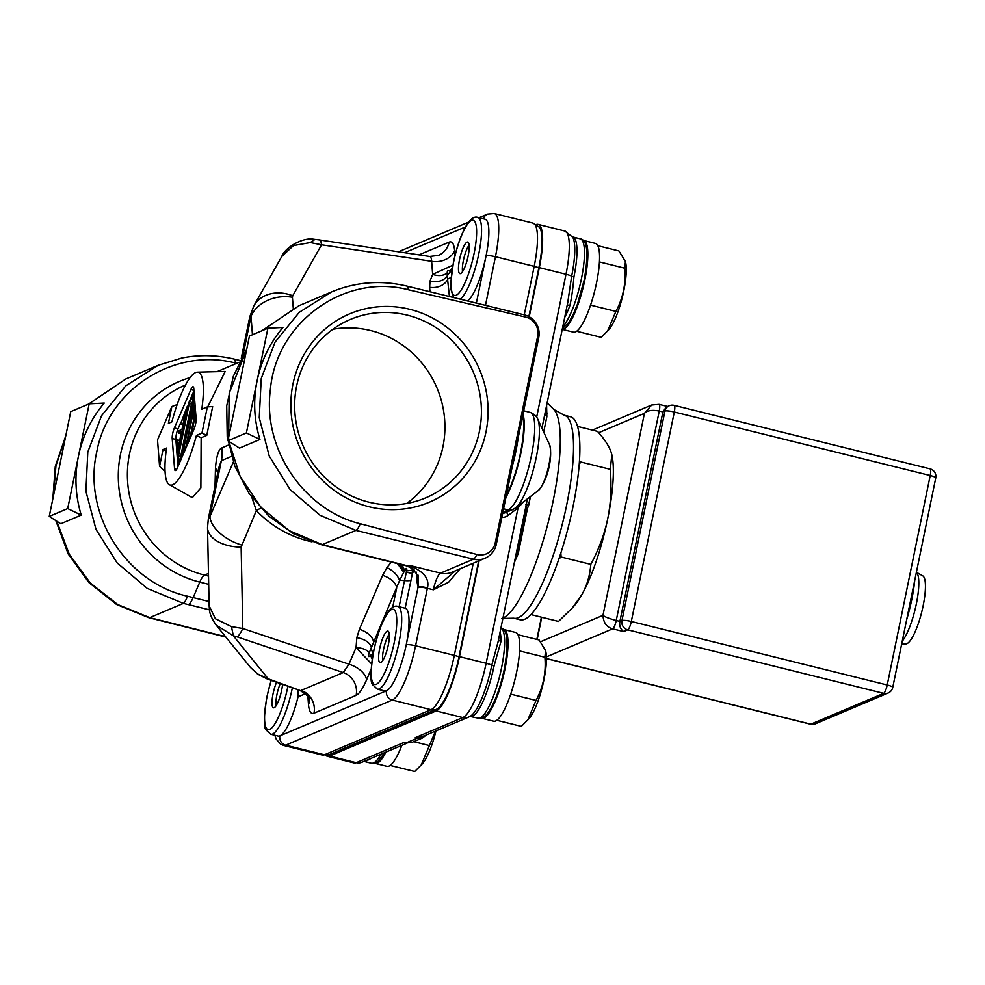 <?xml version="1.0" encoding="UTF-8"?>
<svg xmlns="http://www.w3.org/2000/svg" width="985" height="985" viewBox="0 0 985 985"><rect width="100%" height="100%" fill="white"/><g stroke="black" fill="none" stroke-linecap="round" stroke-linejoin="round"><path stroke-width="1.48" d="M329.877 754.375L322.267 755.027A50.358 11.746 -76.1 0 0 324.422 754.781A9.296 8.902 67.1 0 0 329.877 754.375L436.49 709.249A48.61 11.34 -76.1 0 0 458.985 656.86L478.685 560.921M479.141 560.724L459.453 656.663A50.358 11.746 103.9 0 1 436.146 710.936L329.532 756.061A50.358 11.746 103.9 0 1 327.389 756.295A50.358 11.746 103.9 0 1 325.838 755.347M536.296 224.518A50.358 11.746 103.9 0 1 538.118 224.395A50.358 11.746 103.9 0 1 539.312 267.637L529.216 316.776M538.844 267.834A9.296 1.564 -168.4 0 0 534.19 266.356A50.358 11.746 -76.1 0 0 532.996 223.127L539.423 227.264A48.61 11.34 -76.1 0 1 538.844 267.834L528.846 316.579M523.023 414.156A50.358 11.746 103.9 0 1 505.933 497.376M522.616 416.138A48.61 11.34 103.9 0 1 506.339 495.393M455.008 255.447L454.639 250.744C454.036 243.849 452.213 240.968 449.16 242.113L418.982 254.881M455.439 570.758L433.375 589.806A15.489 3.62 103.9 0 1 440.541 573.11A19.368 18.555 67.1 0 0 451.93 572.248L484.866 558.31A19.368 18.555 -112.9 0 1 473.477 559.172A19.368 4.199 -76.2 0 0 476.937 554.493A15.859 15.181 67.1 0 0 495.221 542.944A19.368 3.251 11.6 0 1 496.292 544.36L538.733 337.572A19.368 3.251 -168.4 0 0 537.675 336.156A15.859 15.181 -112.9 0 0 525.67 317.084A19.368 4.199 -76.2 0 0 524.377 314.868L406.817 286.081A19.368 4.199 -76.2 0 0 406.768 286.069M413.097 567.262L411.201 567.114L408.96 565.267L413.097 567.262C424.646 572.593 429.435 579.463 427.478 587.873A15.489 3.62 -76.1 0 0 427.379 588.328L415.584 645.778L454.331 655.394A9.296 1.564 11.6 0 1 458.985 656.86M405.217 608.25L397.903 606.44A42.614 9.948 103.9 0 1 398.913 643.02A42.614 9.948 103.9 0 1 377.366 689.143L384.679 690.965A42.614 9.948 -76.1 0 0 386.502 690.756A42.614 9.948 -76.1 0 0 406.226 644.83A42.614 9.948 -76.1 0 0 405.217 608.25A42.614 9.948 -76.1 0 0 405.155 608.237L412.395 573.467L412.333 570.18L406.633 570.943C407.15 567.754 406.51 567.582 404.712 570.438L399.59 580.497A15.489 2.598 11.6 0 1 404.515 580.571L406.633 570.943L404.712 570.438L401.966 564.725M380.752 662.597A16.265 3.792 103.9 0 1 380.062 662.671A16.265 3.792 103.9 0 1 379.964 647.342A16.265 3.792 103.9 0 1 387.204 631.176A16.265 3.792 103.9 0 1 387.893 631.089A16.265 3.792 103.9 0 1 387.991 646.431A16.265 3.792 103.9 0 1 380.752 662.597M371.567 663.841L356.041 647.687L356.829 637.664L359.414 629.304A15.489 8.656 -156.8 0 1 373.487 641.949L376.11 640.841M392.683 607.388L396.672 587.996A15.489 8.656 23.2 0 0 382.599 575.363L386.97 567.52C393.532 570.98 397.743 575.302 399.59 580.497L369.313 652.538C367.971 656.749 368.378 657.684 370.52 655.321L373.143 653.584A15.489 14.837 -112.9 0 1 371.21 646.542C369.215 642.109 364.425 639.154 356.829 637.664M292.373 687.801A42.614 9.948 103.9 0 1 292.299 688.133A42.614 9.948 103.9 0 1 270.764 734.268L278.078 736.078A42.614 9.948 -76.1 0 0 279.888 735.869A42.614 9.948 -76.1 0 0 298.049 696.851L305.547 693.686M307.849 696.173L308.502 704.546C309.105 711.441 310.928 714.322 313.981 713.189L356.127 695.348C359.242 693.871 362.714 688.749 366.531 679.982L371.086 669.381M298.061 689.808L298.049 696.851M225.553 636.704L149.745 617.644L117.72 604.544L90.189 582.886L69.319 554.346L56.761 521.176M53.436 495.984L55.973 465.72L65.502 437.192M88.835 403.985L125.809 378.979L158.376 365.201L125.76 385.849L101.553 415.719L87.813 452.029L85.904 491.207L96.013 529.413L117.153 562.915L147.257 588.414L183.382 603.399A107.365 18.001 11.6 0 1 188.394 604.618A19.368 4.519 -76.1 0 0 193.146 597.612L187.507 596.208C125.76 582.664 82.457 513.702 96.752 452.053C107.919 389.666 174.123 347.028 235.378 363.009L236.708 363.317M454.639 250.744A19.368 15.415 -4.5 0 1 431.639 261.308L321.578 244.785L292.742 295.759A34.857 28.27 -150.5 0 0 253.896 305.769L281.772 256.519L293.505 245.56L310.3 242.569L321.578 244.785A23.246 4.937 -81.5 0 0 319.374 239.934L429.608 256.469L438.436 255.41A19.368 18.555 67.1 0 0 449.16 242.113M428.66 256.592C430.482 256.026 431.479 257.602 431.639 261.308L432.661 274.384L452.878 265.199M449.406 271.035C447.916 270.149 447.19 270.801 447.215 273.017L447.252 276.12A15.489 14.837 -112.9 0 1 451.746 270.666L449.406 271.035L452.349 268.252M451.155 277.499L448.027 278.829A15.489 12.337 -4.5 0 1 429.632 287.275L430.039 281.033L432.661 274.384C438.423 276.329 443.275 275.874 447.215 273.017M468.195 301.114L468.343 300.351L467.419 300.918M468.343 300.351A42.614 9.948 -76.1 0 0 486.085 255.792A42.614 9.948 -76.1 0 0 485.063 219.212L477.762 217.402A42.614 9.948 103.9 0 1 478.772 253.982A42.614 9.948 103.9 0 1 460.278 299.169M476.937 554.493L360.276 523.737C303.946 510.144 262.379 448.68 270.37 389.715C276.071 322.255 344.664 273.005 408.307 289.75L525.67 317.084M495.221 542.944L537.675 336.156M292.964 384.076A102.268 97.946 67.1 0 0 369.203 506.783A102.268 97.946 67.1 0 0 485.987 431.984A102.268 97.946 67.1 0 0 409.748 309.278A102.268 97.946 67.1 0 0 292.964 384.076M408.307 289.738A19.368 4.199 -76.2 0 0 406.817 286.081C380.912 279.937 355.782 281.895 331.428 291.966L299.206 312.356L275.024 342.164L261.259 378.474L259.252 417.714L269.225 456.03L290.181 489.656L320.063 515.278L355.93 530.386L322.28 544.619A107.242 17.989 -168.4 0 0 327.217 545.875L407.642 565.833A19.368 18.555 -112.9 0 1 411.201 567.114L418.182 575.929L418.157 586.715A7.745 1.083 12 0 1 427.478 587.873M411.915 568.123L412.333 570.18M399.836 564.196L404.219 571.275M397.484 563.617L403.727 572.199M312.023 541.848C290.427 537.084 271.872 526.667 256.346 510.575L260.754 508.1M251.791 497.228L256.346 510.575L241.14 547.106L242.815 628.516L348.936 664.198A19.368 10.823 -156.8 0 1 366.531 679.982M356.127 695.348A19.368 18.555 67.1 0 0 343.272 672.57L301.114 690.411A19.368 18.555 -112.9 0 1 313.981 713.189M369.313 652.538C366.26 649.46 361.84 647.847 356.041 647.687L348.936 664.198L343.272 672.57L237.139 636.889A23.246 4.26 -71.4 0 0 242.815 628.516L231.463 626.62L215.419 618.777L209.128 605.812L207.527 527.566A34.857 20.254 -1.2 0 0 241.14 547.106M308.502 704.546A19.368 15.415 175.5 0 0 309.561 699.362M309.524 698.5L309.684 699.744C308.108 699.596 313.858 699.264 300.105 690.522L266.96 678.85A23.246 5.861 -70.6 0 0 268.179 678.813L257.454 673.875L250.412 667.399L216.207 625.167L233.346 635.805L268.179 678.813L300.105 690.51M49.25 516.386L67.706 508.58L78.455 456.203C82.543 436.367 91.137 418.65 104.25 403.062L89.204 403.838L70.748 411.644L49.25 516.386L60.799 523.749L81.25 515.093C75.328 495.689 74.392 476.05 78.455 456.203L89.204 403.838M228.668 444.998L221.871 447.879C218.645 449.209 216.528 455.858 215.481 467.826L215.025 486.134M207.724 406.854L225.196 371.431L197.283 372.158A58.103 13.556 103.9 0 1 201.802 409.231L207.355 406.879L212.674 406.608L206.764 435.37L201.137 437.746L200.878 487.87L192.334 497.659L169.346 484.719A58.103 13.556 103.9 0 1 166.527 448.064L163.03 449.554L166.12 451.044M241.559 544.988A34.857 19.491 -156.8 0 1 209.903 516.571L208.327 518.75L218.818 467.653L221.379 460.685L209.903 516.571L233.322 462.063M217.771 472.738L215.481 467.826M237.139 636.889L233.346 635.805L231.463 626.62M250.412 667.399L257.664 674.146L266.96 678.85M430.039 281.033C437.599 282.633 443.336 280.996 447.252 276.12L449.406 296.51M460.611 273.559A16.265 3.792 103.9 0 1 459.921 273.633A16.265 3.792 103.9 0 1 459.823 258.304A16.265 3.792 103.9 0 1 467.062 242.138A16.265 3.792 103.9 0 1 467.752 242.051A16.265 3.792 103.9 0 1 467.85 257.393A16.265 3.792 103.9 0 1 460.611 273.559M462.544 271.601A15.489 3.62 103.9 0 1 463.984 257.885A15.489 3.62 103.9 0 1 469.131 245.08M246.718 349.318L233.346 376.208L226.722 405.795L227.215 436.33L234.762 466.028L248.922 493.177L268.868 516.177L293.468 533.698L321.282 544.668A19.368 5.43 -75.6 0 0 322.28 544.619L289.085 530.583L260.926 507.226L240.229 476.568L228.754 441.28M228.619 440.48L229.209 393.15L246.582 349.983M262.108 330.664L298.861 305.744L331.428 291.966M227.941 440.763L239.49 448.126L259.942 439.47C254.019 420.053 253.096 400.427 257.147 380.579C261.234 360.744 269.841 343.026 282.941 327.439L267.895 328.214L246.398 432.944L227.941 440.763L249.439 336.02L267.895 328.214M246.398 432.944L259.942 439.47M241.239 358.442L249.808 316.665L251.015 316.271A34.857 27.752 -4.5 0 1 292.422 297.261L293.284 308.293M310.3 242.569L314.671 239.626M207.355 406.879L201.974 433.068L196.421 435.407L201.137 437.746M196.421 435.407A58.103 13.556 103.9 0 1 169.346 484.719M163.03 449.554L159.57 466.385L165.049 471.507M159.57 466.385L157.514 439.926L171.858 406.534L177.177 404.576M171.858 406.534L168.398 423.365L171.895 421.888A58.103 13.556 103.9 0 1 197.283 372.158M201.974 433.068L206.764 435.37M174.567 468.934A7.745 1.81 -76.1 0 0 175.244 470.559A7.745 1.81 -76.1 0 0 177.472 467.715L193.947 429.337A7.745 1.81 -76.1 0 0 196.126 418.76L193.762 388.361A7.745 1.81 -76.1 0 0 193.085 386.748A7.745 1.81 -76.1 0 0 190.856 389.58L174.382 427.958A7.745 1.81 -76.1 0 0 172.203 438.534L174.567 468.934L176.586 469.439M180.821 422.368L178.026 428.869A7.745 1.81 -76.1 0 0 175.859 439.445L177.965 466.545M194.008 391.661L193.38 393.126M188.443 404.626L187.667 406.436M183.235 423.205L182.693 424.461L180.501 423.919L185.451 412.383L181.954 429.472L179.122 430.679L178.63 433.068L181.462 431.861L177.953 448.963L177.238 439.827L176.549 443.201L177.423 454.442L187.298 406.349L180.501 423.919M178.63 433.068L181.129 433.474M177.238 439.827L179.43 440.369L179.504 441.354M188.049 406.534L187.298 406.349M178.174 454.627L177.423 454.442M194.143 393.323L193.011 393.04L188.812 402.803L177.645 457.249L178.605 465.068M194.907 403.16L193.774 402.877L193.011 393.04M193.836 406.448L193.085 406.251L193.774 402.877M185.315 449.443L184.269 449.185L183.124 451.844L192.912 404.145L193.085 406.251M183.936 452.644L184.269 449.185M178.236 464.982L183.579 452.558M189.268 403.505L178.494 455.993L178.938 461.608L181.979 454.516L192.752 402.04L192.321 396.413L189.268 403.505L191.459 404.059L180.686 456.535L178.494 455.993M192.691 401.203L191.459 404.059M180.686 456.535L180.76 457.372M195.128 405.968L193.996 405.685L185.463 449.098M196.003 417.221L194.87 416.938L193.996 405.685M191.558 434.902L194.87 416.938M185.106 449.012L191.201 434.816M193.466 411.176L186.941 442.979L190.745 434.102L194.008 418.206L193.466 411.176M81.25 515.093L67.706 508.58M282.572 684.353A16.265 3.792 103.9 0 1 274.15 707.71A16.265 3.792 103.9 0 1 273.448 707.796A16.265 3.792 103.9 0 1 272.291 698.5A16.265 3.792 103.9 0 1 276.576 682.236M276.083 705.753A15.489 3.62 103.9 0 1 280.306 683.553M479.436 431.319A96.838 92.75 -112.9 0 1 425.779 497.819A96.838 92.75 -112.9 0 1 329.261 481.505A96.838 92.75 -112.9 0 1 296.645 385.948A96.838 92.75 -112.9 0 1 350.303 319.46A96.838 92.75 -112.9 0 1 446.833 335.774A96.838 92.75 -112.9 0 1 479.436 431.319M332.918 329.236A96.838 92.75 -112.9 0 1 442.942 446.759A96.838 92.75 -112.9 0 1 406.67 503.483M382.685 660.639A15.489 3.62 103.9 0 1 384.125 646.923A15.489 3.62 103.9 0 1 389.272 634.118M498.176 641.42L491.798 665.195A47.588 11.106 103.9 0 1 470.596 716.046L468.528 717.129A9.69 9.271 -112.9 0 1 462.827 717.56L436.146 710.936M498.545 639.634A3.878 2.709 -179.7 0 0 500.971 641.432L494.064 665.946A3.878 0.653 11.6 0 1 491.798 665.195A9.69 1.625 11.6 0 0 486.134 663.287L518.036 507.878L523.7 501.685M501.808 517.457A11.623 11.13 -112.9 0 0 508.297 515.278L518.036 507.878A3.878 1.083 52.8 0 1 517.236 506.622M536.665 417.135L565.993 274.261A50.358 11.746 -76.1 0 0 564.799 231.019L572.741 237.225A47.588 11.106 103.9 0 1 571.657 276.157L567.779 302.358M539.312 267.637L565.993 274.261A9.69 1.625 -168.4 0 1 571.657 276.157A3.878 0.653 -168.4 0 0 573.923 276.908C573.073 287.583 571.756 297.051 569.97 305.338A3.878 1.662 20.5 0 0 567.151 305.375M546.601 405.524L546.847 416.717L543.695 432.046M530.164 496.736L529.302 501.833A3.878 3.817 -170.4 0 1 526.606 504.726L528.674 505.182L530.472 496.502M405.832 743.01L405.18 742.949M371.554 758.167L365.94 761.159A3.878 3.706 67.1 0 0 364.684 761.073M385.911 752.084A45.704 10.663 103.9 0 1 375.297 763.4A45.704 10.663 103.9 0 1 374.731 763.19M401.868 745.337A45.704 10.663 103.9 0 1 386.994 766.305L375.297 763.4M435.973 730.907A38.021 8.877 103.9 0 1 422.503 763.646L414.734 771.489L390.146 765.394M413.737 741.656L429.411 745.559L435.481 731.116M421.063 765.308L429.411 745.559M329.532 756.061L356.225 762.673A9.69 9.271 67.1 0 0 361.914 762.242L354.071 762.919A50.358 11.746 -76.1 0 0 356.225 762.673L403.825 742.53L411.816 742.468L405.943 742.986L417.111 738.258L422.627 737.9L426.333 734.982M424.941 735.573L417.566 738.085A3.878 1.65 106.2 0 1 417.111 738.258L415.227 737.703L417.566 738.085L415.227 737.703L462.827 717.56A50.358 11.746 -76.1 0 0 486.134 663.287L459.453 656.663M421.802 736.903L417.332 737.814M470.399 716.169A3.878 3.706 -112.9 0 1 472.554 716.046L471.236 716.427M503.335 629.489A45.704 10.663 103.9 0 1 503.926 629.563A45.704 10.663 103.9 0 1 505.022 668.803A45.704 10.663 103.9 0 1 481.911 718.287A45.704 10.663 103.9 0 1 481.345 718.065M503.926 629.563L515.623 632.468A45.704 10.663 103.9 0 1 516.719 671.708A45.704 10.663 103.9 0 1 493.608 721.192L481.911 718.287M519.587 650.962L544.89 657.241L545.579 650.58L539.078 639.979L517.987 634.746M545.579 650.58L545.776 651.417A38.021 8.877 103.9 0 1 542.476 686.225A38.021 8.877 103.9 0 1 529.117 718.533L521.336 726.376L496.76 720.269M510.673 694.142L536.025 700.433C543.24 687.062 546.195 672.669 544.89 657.241M527.677 720.195L536.025 700.433M526.606 504.726L525.633 504.566M525.325 509.171L526.125 509.393A7.745 1.305 11.6 0 1 527.086 510.279L529.302 501.833M527.086 510.279L518.369 552.807A7.745 1.305 11.6 0 0 517.396 551.908L526.125 509.393L526.015 505.798M514.379 562.484L517.888 554.296A7.745 4.334 -156.8 0 1 516.202 555.836L517.396 551.908L516.534 551.969M583.194 240.451A45.704 10.663 103.9 0 1 583.785 240.525A45.704 10.663 103.9 0 1 584.868 279.765A45.704 10.663 103.9 0 1 562.238 329.322M583.785 240.525L595.482 243.43A45.704 10.663 103.9 0 1 596.578 282.67A45.704 10.663 103.9 0 1 573.467 332.154L562.226 329.359M599.446 261.924L624.749 268.203L625.438 261.542L618.937 250.953L597.846 245.708M625.438 261.542L625.635 262.379A38.021 8.877 103.9 0 1 622.335 297.187A38.021 8.877 103.9 0 1 608.976 329.495L601.195 337.338L576.619 331.231M590.532 305.104L615.884 311.395C623.099 298.024 626.054 283.631 624.749 268.203M607.523 331.157L615.884 311.395M564.196 415.214A104.582 24.403 -76.1 0 1 564.774 513.788A104.582 24.403 -76.1 0 1 518.27 617.718A104.582 24.403 -76.1 0 1 513.801 618.223L520.154 619.799A104.582 24.403 -76.1 0 0 524.611 619.294A104.582 24.403 -76.1 0 0 571.128 515.364A104.582 24.403 -76.1 0 0 570.537 416.79L564.196 415.214L553.73 409.415A108.744 25.376 103.9 0 1 549.519 517.113A108.744 25.376 103.9 0 1 502.978 618.038M530.89 614.578L558.507 621.437L572.433 607.843L581.839 594.681C586.949 585.632 589.941 575.523 590.803 564.368L561.105 557.005L558.84 558.963M560.847 552.93L561.105 557.005M590.803 564.368C598.991 548.965 604.63 533.722 607.745 518.639C610.823 503.557 611.673 487.132 610.318 469.34L580.608 461.977L579.217 464.674M579.5 460.709L580.608 461.977M610.318 469.34L611.82 454.688L611.094 452.14C609.05 446.119 604.519 439.187 597.513 431.381L577.592 426.431M611.882 454.947L611.833 454.688A85.215 19.885 103.9 0 1 611.882 454.947A85.215 19.885 103.9 0 1 607.745 518.639A85.215 19.885 103.9 0 1 581.839 594.681A85.215 19.885 103.9 0 1 574.55 605.406L572.433 607.843M592.404 430.113L651.701 405.007L644.436 413.343C647.194 410.486 652.132 409.711 659.248 411.028L616.241 620.501C609.247 618.629 604.815 616.905 602.968 615.342C603.423 622.754 606.662 627.26 612.658 628.849L546.404 656.896M546.429 658.645L810.507 724.197A7.745 1.81 -76.1 0 0 810.84 724.16L883.631 693.354A7.745 1.81 -76.1 0 0 887.214 685.006A7.745 1.305 11.6 0 1 892.755 687.432L935.75 477.947A7.745 1.305 -168.4 0 0 930.209 475.521A7.745 1.81 -76.1 0 0 930.025 468.872L674.134 405.364A7.745 1.81 103.9 0 1 674.306 412.013A7.745 1.305 -168.4 0 0 664.949 411.065A7.745 7.424 -112.9 0 1 669.246 405.746L666.34 406.977L662.905 411.927L659.248 411.028A7.745 1.81 -76.1 0 0 659.088 404.379M619.897 621.412L662.905 411.927L664.949 411.065L621.954 620.55A7.745 1.305 11.6 0 1 631.311 621.486A7.745 1.81 103.9 0 1 627.728 629.846A7.745 7.424 -112.9 0 1 621.954 620.55L619.897 621.412C619.134 625.721 620.378 629.107 623.628 631.582L612.658 628.849A7.745 1.81 -76.1 0 0 616.241 620.501L619.897 621.412M546.429 658.534L810.84 724.16A7.745 7.424 67.1 0 0 815.395 723.815L888.174 693.009A7.745 7.424 -112.9 0 1 883.631 693.354L627.728 629.846L623.628 631.582M902.235 641.223A37.184 8.68 -76.1 0 0 916.37 603.78A37.184 8.68 -76.1 0 0 916.382 572.322M908.133 612.522L911.741 599.606L913.526 586.235M906.643 619.75A54.224 12.657 -76.1 0 0 911.741 599.606A54.224 12.657 -76.1 0 0 914.733 580.35M901.669 644.005L905.917 643.894A35.115 8.188 -76.1 0 0 923.13 605.824A35.115 8.188 -76.1 0 0 922.797 575.88L916.382 572.273M436.49 709.249A9.296 8.902 -112.9 0 1 431.024 709.668A50.358 11.746 -76.1 0 0 454.331 655.394L473.256 563.223M324.422 754.781L431.024 709.668L392.276 700.052A7.745 7.424 -112.9 0 1 386.502 690.756L279.888 735.869A7.745 7.424 67.1 0 0 285.662 745.165L324.422 754.781M465.462 226.944L404.576 252.714M483.401 218.805A7.745 7.424 -112.9 0 1 487.538 214.102L479.018 217.71M524.242 314.843L534.19 266.356L495.443 256.74A7.745 1.305 -168.4 0 0 486.085 255.792L476.371 303.109M512.446 465.683A50.358 11.746 -76.1 0 0 518.061 438.313M460.13 568.776L448.68 582.184L433.375 589.806L427.379 588.328A7.745 1.305 -168.4 0 0 418.022 587.38A23.246 5.418 -76.1 0 1 418.157 586.715A38.735 9.037 -76.1 0 1 417.074 581.187L416.372 572.162M413.269 569.071L406.817 565.932A19.368 4.519 103.9 0 0 407.642 565.833L408.96 565.267L440.541 573.11L473.477 559.172L355.93 530.386A19.368 4.199 -76.2 0 0 360.264 523.737M322.267 755.027L283.52 745.411A50.358 11.746 103.9 0 0 285.662 745.165L392.276 700.052A50.358 11.746 103.9 0 0 415.584 645.778A7.745 1.305 11.6 0 0 406.226 644.83L418.022 587.38M406.362 572.223L412.395 573.467A19.601 4.58 103.9 0 1 414.537 570.155M373.734 651.22A38.735 9.037 -76.1 0 0 376.307 684.292A38.735 9.037 -76.1 0 0 394.234 642.54A38.735 9.037 -76.1 0 0 391.661 609.481A38.735 9.037 -76.1 0 0 373.734 651.22M382.599 575.363L359.414 629.304M225.861 637.086L148.858 617.718A19.368 4.839 -75.9 0 0 149.745 617.632L183.382 603.399A19.368 3.608 -76.6 0 0 187.507 596.208M532.996 223.127L494.248 213.511A50.358 11.746 103.9 0 1 495.443 256.74L485.47 305.338M418.145 575.769A19.368 15.415 -4.4 0 1 417.074 581.187M410.88 580.325A15.489 2.598 11.6 0 1 404.515 580.571L399.134 606.748M386.97 567.52L391.377 562.09M208.525 576.09L204.548 575.105A100.716 96.468 -112.9 0 1 127.915 485.199A100.716 96.468 -112.9 0 1 185.254 385.098L185.525 384.975M208.463 573.442L204.548 575.105A19.368 4.519 103.9 0 0 199.795 582.11L208.697 584.327M190.142 377.587A106.38 101.898 67.1 0 0 118.409 481.246A106.38 101.898 67.1 0 0 199.795 582.11L193.146 597.612L209.042 601.552M209.473 609.85L188.394 604.618M158.191 365.275L181.893 357.986C199.327 354.588 216.749 354.945 234.184 359.069A19.368 3.608 103.4 0 1 235.378 363.009M240.008 360.769A19.368 4.519 -76.1 0 0 239.343 360.325L240.131 360.522M221.871 447.879A38.735 37.098 -112.9 0 1 221.379 460.685L231.5 456.4M429.632 287.275L429.977 291.745M292.742 295.759L292.422 297.261M453.592 262.182A38.735 9.037 -76.1 0 0 456.154 295.254A38.735 9.037 -76.1 0 0 474.093 253.514A38.735 9.037 -76.1 0 0 471.519 220.443A38.735 9.037 -76.1 0 0 453.592 262.182M321.282 544.668L326.392 545.961A19.368 4.519 -76.1 0 0 327.217 545.875M252.455 334.74L251.015 316.271L243.012 355.289M253.896 305.769L249.808 316.653M172.203 438.534L175.859 439.445M178.026 428.869L174.382 427.958M190.856 389.58L193.91 390.343M271.244 680.364A38.735 9.037 -76.1 0 0 267.12 696.333A38.735 9.037 -76.1 0 0 269.693 729.405A38.735 9.037 -76.1 0 0 287.62 687.665A38.735 9.037 -76.1 0 0 287.903 686.225M370.52 655.321L372.182 659.211M502.904 512.138L508.125 509.922L503.594 508.802M502.695 513.173A7.745 7.424 -112.9 0 0 505.514 512.619L512.68 509.577A7.745 7.424 -112.9 0 1 508.125 509.922A50.358 11.746 -76.1 0 0 530.521 459.884A50.358 11.746 -76.1 0 0 530.238 412.419L523.712 410.794M472.554 716.046A46.48 10.847 -76.1 0 0 494.064 665.946M508.297 515.278A3.878 1.083 52.8 0 1 506.832 512.052M512.68 509.577L515.66 507.817A47.649 11.118 -76.1 0 0 534.449 465.351A47.649 11.118 -76.1 0 0 537.699 419.019L537.699 419.019C536.64 416.286 534.153 414.094 530.238 412.419M573.923 276.908A46.48 10.847 -76.1 0 0 572.827 237.003L580.325 238.862C587.528 239.909 588.821 253.613 584.191 279.986L577.432 304.23L572.95 315.052L568.579 322.723L562.386 328.608M363.588 761.368L363.958 761.38A46.48 10.847 -76.1 0 0 365.94 761.159M384.741 752.589L377.858 761.577L374.965 763.116L371.456 763.252A46.48 10.847 -76.1 0 0 380.949 754.19M500.922 628.061A46.48 10.847 103.9 0 1 501.562 667.805A46.48 10.847 -76.1 0 1 478.07 718.127L469.771 716.415M500.971 641.432A46.48 10.847 -76.1 0 0 500.121 631.951M515.734 555.86L515.327 557.879M515.66 507.817L538.45 490.407A24.329 5.676 -76.1 0 0 548.042 468.725A24.329 5.676 -76.1 0 0 549.692 445.072L537.699 419.019M564.688 317.416A46.48 10.847 -76.1 0 0 569.97 305.338M580.325 238.862A46.48 10.847 -76.1 0 1 581.421 278.767A46.48 10.847 103.9 0 1 562.78 326.688M547.192 413.158L545.468 411.016M544.816 414.192L546.847 416.717M540.593 641.74L602.968 615.342L644.436 413.343L598.683 432.71M541.738 617.263L537.17 639.511M887.214 685.006L930.209 475.521L674.306 412.013L631.311 621.486L887.214 685.006M468.577 222.13L398.469 251.803M397.903 606.44C394.751 605.283 391.304 607.4 387.548 612.781C381.798 621.929 377.144 634.783 373.586 651.344C370.471 671.253 370.151 682.396 372.638 684.747L377.366 689.143M274.84 735.278L276.231 739.169L280.737 744.254L283.52 745.411M148.858 617.718L116.575 604.482L88.958 582.627L68.162 553.902L55.813 520.572M52.845 498.866L55.283 466.385L65.786 435.826M88.552 404.109L125.821 378.979M494.248 213.511L487.538 214.102M484.866 558.31A19.368 19.368 0 0 0 496.292 544.36M418.182 575.917L418.108 575.141M234.184 359.069L239.343 360.325M239.269 362.234L217.032 371.64M207.527 527.566L208.327 518.75M209.128 605.812C209.743 610.072 208.352 613.68 216.207 625.167M477.762 217.402C474.61 216.244 471.15 218.362 467.407 223.755C461.657 232.891 457.003 245.745 453.445 262.318L450.871 281.833L451.056 289.676L453.519 297.519M538.733 337.572A19.368 19.368 0 0 0 524.377 314.868M261.825 330.775L299.034 305.682M326.392 545.961L406.817 565.932M281.772 256.519C285.613 246.546 303.737 237.151 313.772 239.281L319.362 239.921M271.146 680.327L266.984 696.469C263.857 716.378 263.537 727.509 266.024 729.873L270.764 734.268M564.799 231.019L538.118 224.395M354.071 762.919L327.389 756.295M527.443 498.816L497.954 642.466M568.025 301.139L541.935 428.216M406.94 743.195L361.914 762.242M363.958 761.38L371.456 763.252M411.816 742.468L422.627 737.9M468.528 717.129L421.728 736.928M500.466 627.901C507.681 628.947 508.962 642.651 504.332 669.024C500.343 687.579 495.147 701.825 488.72 711.761C484.719 717.228 481.16 719.346 478.07 718.127M517.925 554.21A7.745 7.745 0 0 0 518.344 552.868M538.45 490.407C547.352 480.569 552.954 457.865 549.692 445.072M553.73 409.415L547.143 402.853M513.801 618.223L501.845 618.457M541.405 617.189L536.85 639.425M651.701 405.007L659.063 404.367L667.522 406.473M810.507 724.197A7.745 7.745 0 0 0 815.395 723.815M888.174 693.009A7.745 7.745 0 0 0 892.755 687.432M674.134 405.364A7.745 7.745 0 0 0 669.246 405.746M935.75 477.947A7.745 7.745 0 0 0 930.025 468.872"/></g></svg>
